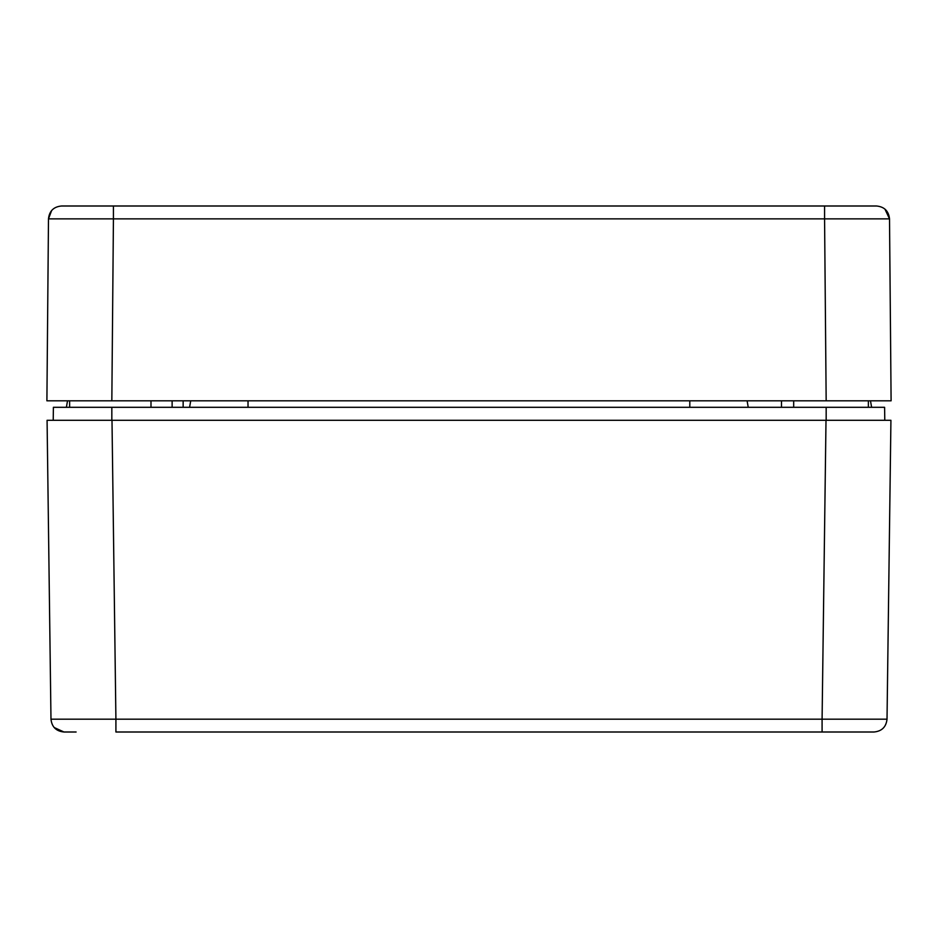 <?xml version="1.0" encoding="UTF-8"?>
<svg xmlns="http://www.w3.org/2000/svg" width="938" height="938" viewBox="0 0 938 938"><rect width="100%" height="100%" fill="white"/><g stroke="black" fill="none" stroke-linecap="round" stroke-linejoin="round"><path stroke-width="1.41" d="M111.833 407.303L111.833 420.294L53.22 420.294L53.396 407.303L884.604 407.303L884.78 420.294L826.167 420.294L826.167 407.303M871.613 407.303L870.476 400.819M66.387 407.303L67.524 400.819M748.231 407.303L747.094 400.819M111.997 420.294L115.913 719.188L50.98 719.188L47.076 420.294L890.924 420.294L887.02 719.188C886.164 726.973 881.826 731.241 874.028 732.003L822.087 732.003L874.028 732.003C881.837 731.241 886.164 726.973 887.02 719.188C886.164 726.973 881.837 731.241 874.028 732.003M826.003 420.294L822.087 719.188L887.02 719.188M76.119 732.003L63.972 732.003C56.174 731.241 51.836 726.973 50.98 719.188M822.087 732.003L115.913 732.003L115.913 719.188L822.087 719.188L822.087 732.003M54.146 727.501L63.972 732.003L54.146 727.501M793.689 400.819L793.689 407.303M69.623 400.819L59.692 400.819L69.623 400.819L69.623 407.303M878.554 400.819L868.377 400.819L868.377 407.303M826.167 400.819L824.572 218.871L889.517 218.871L891.1 400.819L46.9 400.819L48.483 218.871L51.649 210.499M172.123 407.303L172.123 400.819M150.995 400.819L150.995 407.303M183.144 400.819L183.144 407.303M111.833 400.819L113.428 218.871L48.483 218.871C49.315 211.05 53.642 206.759 61.474 205.997L77.889 205.997M889.517 218.871L884.933 209.092L889.517 218.871C888.673 211.05 884.346 206.759 876.526 205.997L61.474 205.997C53.642 206.759 49.315 211.05 48.483 218.871M87 205.997L113.428 205.997L113.428 218.871L824.572 218.871L824.572 205.997L862.339 205.997M248.031 407.303L248.031 400.819M689.793 407.303L689.793 400.819M190.731 400.819L189.582 407.303M781.483 400.819L781.483 407.303"/></g></svg>
